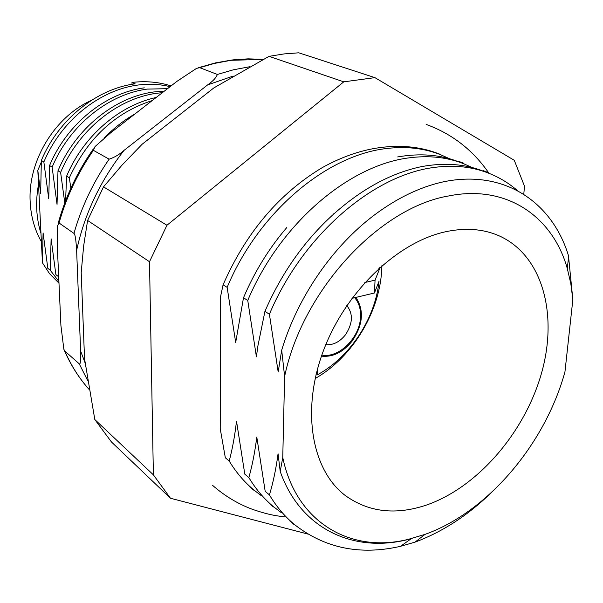 <?xml version="1.0" encoding="UTF-8"?>
<svg xmlns="http://www.w3.org/2000/svg" width="603" height="603" viewBox="0 0 603 603"><rect width="100%" height="100%" fill="white"/><g stroke="black" fill="none" stroke-linecap="round" stroke-linejoin="round"><path stroke-width="0.9" d="M321.467 356.147C332.841 357.338 343.084 352.295 352.19 341.019C363.074 324.776 364.31 310.236 355.883 297.415M325.824 344.63C333.075 345.3 339.61 342.044 345.421 334.853C352.853 323.517 353.32 313.771 346.808 305.608M378.232 268.991L379.656 268.667L379.641 267.709M317.329 369.669L317.155 374.93C349.763 357.466 375.104 318.987 379.023 281.269L374.433 292.998L351.941 298.349M354.677 297.701C358.868 302.608 360.82 308.917 360.549 316.62C360.187 337.296 338.984 358.559 321.836 355.099M364.853 282.521L375.066 280.146L379.656 268.667M375.066 280.146L374.433 292.998M381.85 265.765C381.284 309.58 353.313 356.886 315.188 378.503M91.55 100.294C54.262 117.012 27.421 161.8 30.225 202.668C31.062 217.08 34.786 230.09 41.388 241.69M316.432 373.174L316.047 374.734M233.157 76.068L207.605 84.91L124.06 150.366C100.369 180.576 84.556 213.922 76.626 250.396L80.636 351.044L85.076 362.87M89.116 389.44C79.249 378.39 71.139 365.584 64.777 351.021L79.234 363.805C80.372 364.958 80.84 360.707 80.636 351.044M76.626 250.396C76.016 239.76 75.126 234.1 73.965 233.414L59.056 222.989L57.541 225.688L57.27 245.496L60.911 325.469L63.858 349.288L64.777 351.021M124.06 150.366C119.304 154.579 114.329 157.511 109.135 159.169L93.39 150.328L95.025 146.582L110.522 132.931L176.95 81.352L196.533 68.373L199.721 67.664L217.359 74.455C216.16 77.727 212.912 81.217 207.605 84.91M58.566 273.966L58.393 276.596L55.883 274.636L51.112 238.788L50.29 270.272L47.833 268.358L43.084 232.916L42.451 262.818L49.491 273.604L58.988 283.146M58.906 281.473L50.29 270.272M58.988 283.199L49.484 273.611M41.26 162.192L37.816 170.378L42.451 262.818M132.034 84.269L131.989 82.438C145.7 80.817 158.732 81.978 171.079 85.912M131.989 82.438L135.11 83.817C96.774 88.799 58.529 119.243 41.351 160.428L43.853 161.981C61.107 120.645 99.48 90.073 137.906 85.046C149.122 83.636 159.855 84.171 170.114 86.666M43.853 161.981L48.745 198.809L49.567 165.531L52.129 167.129C69.616 125.273 108.397 94.264 147.132 89.101L167.513 88.679M144.275 87.842C105.631 92.96 66.971 123.841 49.567 165.531M52.129 167.129L57.036 204.394L57.986 170.77L60.617 172.405C78.345 130.022 117.54 98.56 156.599 93.269L162.388 92.658M164.325 91.151L153.667 91.973C114.706 97.234 75.639 128.552 57.986 170.77M60.617 172.405L64.777 202.947M156.185 97.475C119.326 105.427 83.433 135.992 66.624 176.144L69.322 177.825C87.623 138.268 115.233 112.52 152.16 100.595M65.576 200.852L66.624 176.144M69.322 177.825L70.875 188.204M134.974 113.944C123.969 120.201 113.824 128.115 104.538 137.688M37.808 170.37L40.657 193.359L41.351 160.428M40.974 233.467C36.172 218.037 35.351 201.688 38.517 184.42M446.152 231.635C465.644 227.602 483.161 228.944 498.726 235.652C542.542 254.979 558.28 314.238 541.524 373.159C524.829 432.193 478.104 486.862 427.105 504.839C395.922 515.467 368.599 512.331 345.142 495.417C311.811 470.054 301.003 410.718 323.268 351.127C345.376 291.55 397.709 241.743 446.152 231.635M406.897 539.677C350.501 553.109 296.284 522.763 282.762 457.496L284.616 376.43C302.631 289.99 379.506 207.568 448.64 195.96C506.724 184.156 552.778 216.65 567.265 268.433L570.822 283.659L572.85 299.646L564.943 371.923C545.006 444.147 487.857 511.924 425.047 534.371L406.588 539.896M491.068 492.9C467.687 515.527 442.338 531.944 415.03 542.135L425.047 534.371L406.347 539.934C352.521 552.83 300.09 528.394 280.214 471.44L278.066 453.803C276.016 468.946 273.144 482.641 269.428 494.897L265.184 491.324L256.788 437.054C254.941 451.941 252.295 465.448 248.843 477.568L244.795 474.154L236.504 421.09C234.846 435.735 232.411 449.054 229.2 461.031L225.334 457.775L220.223 428.688L220.623 296.39L223.087 284.789L227.143 287.367L235.69 342.444L243.491 297.761L247.75 300.467L256.418 356.84L257.722 346.8L264.928 311.389L269.405 314.231L278.187 371.961L281.691 350.147L284.616 376.43M572.85 299.646L568.516 256.23M223.087 284.789C245.956 232.713 278.963 193.684 322.115 167.709C340.054 157.722 357.933 151.225 375.759 148.217C398.372 144.577 419.062 146.31 437.823 153.433L449.732 158.83M282.762 457.496L280.207 471.448M261.167 495.576L253.848 489.975C244.351 482.091 236.135 472.45 229.2 461.031M281.345 512.686L273.634 506.814C264.069 498.885 255.8 489.131 248.843 477.568M415.03 542.135L400.196 546.386C359.999 555.514 324.716 548.202 294.354 524.459C284.714 516.47 276.408 506.618 269.428 494.897M227.143 287.367C257.172 215.361 320.834 159.931 379.181 149.574C401.477 145.79 421.67 147.396 439.768 154.398L449.702 158.823M286.794 227.527C268.976 248.346 254.541 271.757 243.491 297.761M458.597 161.792C440.446 154.639 420.14 153.026 397.679 156.931M247.75 300.467C278.616 226.72 343.476 169.714 402.487 158.845C425.002 154.896 445.346 156.501 463.519 163.662L472.624 167.717M483.297 171.169C465.064 163.978 444.592 162.441 421.874 166.556C391.649 172.775 362.297 188.566 333.828 213.952C304.658 240.288 281.691 272.767 264.928 311.382M269.398 314.231C301.146 238.66 367.257 179.988 426.924 168.561C449.687 164.4 470.197 165.923 488.453 173.121C499.427 177.41 509.241 183.365 517.887 190.978M568.388 255.393C552.122 202.095 504.191 168.953 442.956 181.918C419.899 187.066 397.106 198.055 374.569 214.872C332.946 246.054 297.776 296.638 281.699 350.139M523.758 194.43L524.512 186.229L514.276 160.3L374.915 77.636L343.77 81.842L166.956 225.251L149.499 261.732L153.381 474.84L170.468 498.251L307.816 534.039M374.915 77.636L298.786 52.808L284.028 53.923L269.051 56.343L213.869 87.895L142.15 144.23L121.942 165.207L103.512 186.877L87.601 220.449L83.659 245.896L81.201 272.518L84.541 358.725L94.814 419.545L111.487 442.007L170.468 498.251M269.051 56.343L343.77 81.842M166.956 225.251L103.512 186.877M87.601 220.449L149.499 261.732M153.381 474.84L94.814 419.545M79.234 363.805L87.646 380.501M249.469 66.782L233.459 69.782L217.359 74.455M199.721 67.664L214.193 63.466L231.024 60.292L263.149 59.418M109.135 159.169C93.186 182.242 81.465 206.987 73.965 233.414M59.056 222.989C66.338 197.106 77.779 172.888 93.39 150.328M212.671 485.423C224.821 496.065 238.238 504.093 252.928 509.505C270.159 515.339 277.357 515.949 285.686 516.952M489.056 173.363C473.061 150.155 452.077 133.836 426.117 124.406M232.261 59.946L215.407 62.9L198.508 67.694M263.24 59.373L248.202 58.845L232.841 59.878M89.123 389.455C79.046 378.202 70.785 365.184 64.34 350.418M93.397 148.866C77.222 171.961 65.471 196.842 58.137 223.502M249.725 486.779L253.622 490.103M269.322 503.475L273.4 506.95M289.839 520.954L294.113 524.587M400.498 546.333L411.148 538.758M437.823 153.433L439.806 154.187M458.717 161.355L463.632 163.217M333.316 213.877L333.233 214.487M483.418 170.717L488.566 172.669M567.265 268.433L568.629 256.72"/></g></svg>
